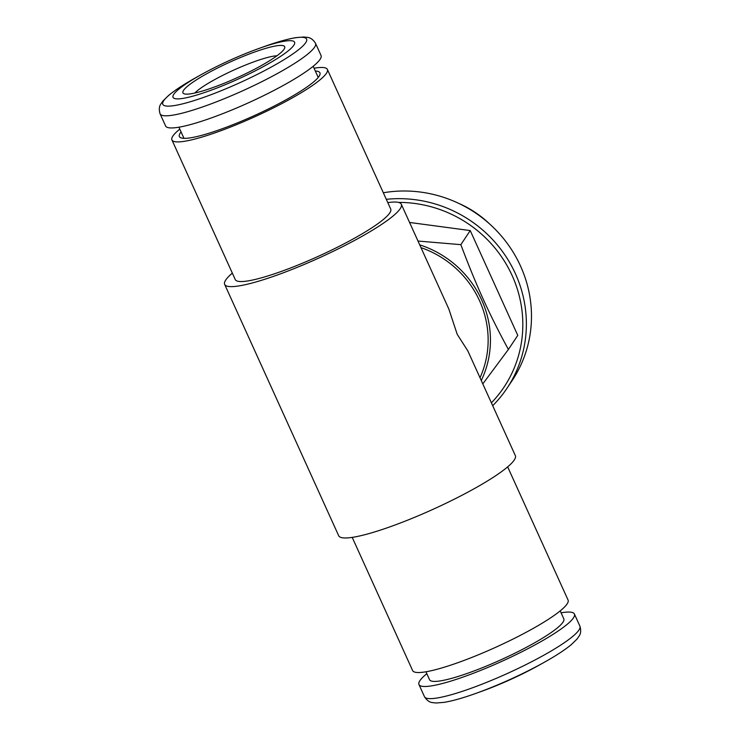 <?xml version="1.0" encoding="UTF-8"?>
<svg xmlns="http://www.w3.org/2000/svg" width="740" height="740" viewBox="0 0 740 740"><rect width="100%" height="100%" fill="white"/><g stroke="black" fill="none" stroke-linecap="round" stroke-linejoin="round"><path stroke-width="1.11" d="M481.277 380.526A99.317 95.275 -146.3 0 0 481.675 299.959A99.317 95.275 -146.3 0 0 419.728 244.857M417.998 241.036L460.844 244.663C476.329 285.76 489.14 314 508.389 349.465L482.795 383.884M489.926 224.248A102.083 97.93 -146.3 0 0 458.338 203.204M383.32 192.77A124.144 119.094 33.7 0 1 509.657 246.79A124.144 119.094 33.7 0 1 512.182 380.508L507.076 388.158A124.144 119.094 33.7 0 1 492.692 405.696M386.289 199.319A124.144 119.094 33.7 0 1 506.826 257.881A124.144 119.094 33.7 0 1 507.076 388.158M491.388 402.828A121.036 116.115 -146.3 0 0 512.145 275.567A121.036 116.115 -146.3 0 0 398.49 202.399M508.389 349.465L517.769 335.387L470.233 230.575L409.572 222.453M460.844 244.663L470.233 230.575M560.208 610.889L563.806 618.825A73.713 11.331 155.6 0 1 501.368 659.599A73.713 11.331 155.6 0 1 429.561 679.727L425.953 671.781M538.498 665.51A66.73 10.258 155.6 0 1 481.361 691.428L475.94 693.371A78.94 12.136 155.6 0 0 543.53 662.707L538.498 665.51M561.077 612.803A85.35 13.126 155.6 0 1 574.407 614.015A85.35 13.126 155.6 0 1 502.109 661.227A85.35 13.126 155.6 0 1 418.96 684.528A85.35 13.126 155.6 0 1 426.823 673.696M276.945 55.787A48.109 7.4 -24.4 0 0 233.923 70.023A48.109 7.4 -24.4 0 0 194.879 93.018M225.071 82.908A55.861 8.593 -24.4 0 0 284.623 48.202A55.861 8.593 -24.4 0 0 230.27 61.957A55.861 8.593 -24.4 0 0 184.112 93.795A55.861 8.593 -24.4 0 0 225.071 82.908M223.369 85.461A66.73 10.258 -24.4 0 0 292.078 47.379A66.73 10.258 -24.4 0 0 258.639 48.572A66.73 10.258 -24.4 0 0 201.502 74.49A66.73 10.258 -24.4 0 0 174.039 98.291A66.73 10.258 -24.4 0 0 223.369 85.461M315.536 43.336A85.35 13.126 -24.4 0 1 224.451 98.642A85.35 13.126 -24.4 0 1 160.09 113.849L165.594 125.985A85.35 13.126 -24.4 0 0 229.955 110.778A85.35 13.126 -24.4 0 0 321.04 55.472L315.536 43.336C313.224 39.673 310.56 37.694 307.562 37.407L303.881 37L295.954 37.638C287.638 38.989 277.01 41.986 264.06 46.629A78.94 12.136 -24.4 0 1 303.622 45.223A78.94 12.136 -24.4 0 1 222.333 90.261A78.94 12.136 -24.4 0 1 163.975 105.441A78.94 12.136 -24.4 0 1 196.47 77.293L201.502 74.49M420.995 247.641A96.986 93.037 33.7 0 1 480.01 377.742M387.788 202.621A96.986 14.911 155.6 0 1 401.311 204.258L448.838 309.024L457.228 334.36L467.81 350.853L515.336 455.609A96.986 14.911 155.6 0 1 433.168 509.259A96.986 14.911 155.6 0 1 338.689 535.741L224.664 284.391A96.986 14.911 155.6 0 1 232.342 273.134M401.311 204.258A96.986 14.911 155.6 0 1 319.153 257.909A96.986 14.911 155.6 0 1 224.664 284.391M314.047 68.219A85.35 13.126 155.6 0 1 327.376 69.431L390.72 209.069A85.35 13.126 155.6 0 1 318.413 256.281A85.35 13.126 155.6 0 1 235.265 279.581L171.93 139.943A85.35 13.126 155.6 0 1 179.792 129.112M327.376 69.431A85.35 13.126 155.6 0 1 255.069 116.642A85.35 13.126 155.6 0 1 171.93 139.943M181.069 131.942A77.173 11.868 -24.4 0 0 180.097 137.409A77.173 11.868 -24.4 0 0 237.568 122.822A77.173 11.868 -24.4 0 0 319.06 76.331A77.173 11.868 -24.4 0 0 320.087 73.908A77.173 11.868 -24.4 0 0 315.323 71.04M318.459 77.154A74.481 11.452 -24.4 0 0 317.996 76.923M183.742 137.825A74.481 11.452 -24.4 0 0 183.603 138.325M507.659 466.866L568.07 600.057A85.35 13.126 155.6 0 1 495.772 647.26A85.35 13.126 155.6 0 1 412.624 670.57L352.212 537.379M574.407 614.015L579.91 626.151A85.35 13.126 155.6 0 1 507.612 673.363A85.35 13.126 155.6 0 1 424.464 696.664C426.776 700.327 429.44 702.306 432.438 702.593L436.119 703L444.046 702.362C452.362 701.011 462.99 698.014 475.94 693.371M579.91 626.151C581.14 630.304 580.882 633.607 579.124 636.058L576.996 639.092L571.308 644.633C564.805 649.998 555.546 656.029 543.53 662.707M418.96 684.528L424.464 696.664M318.228 77.441L313.177 66.304M183.973 138.343L178.923 127.197M258.639 48.572L264.06 46.629M160.09 113.849C158.86 109.696 159.119 106.394 160.876 103.942L163.004 100.908L168.692 95.367C175.195 90.002 184.454 83.972 196.47 77.293"/></g></svg>
